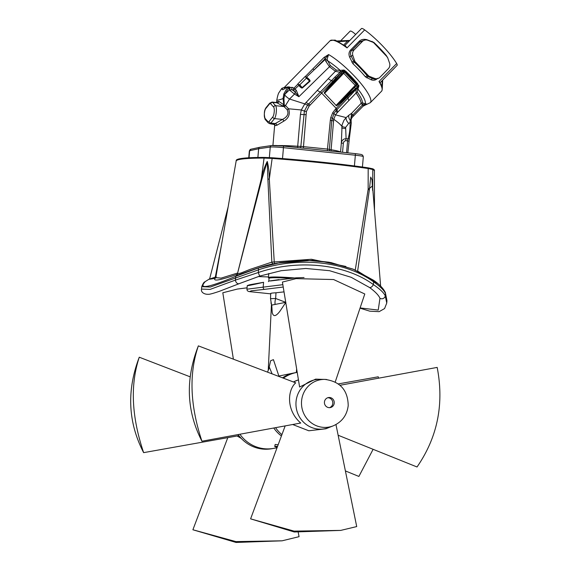 <?xml version="1.0" encoding="UTF-8"?>
<svg xmlns="http://www.w3.org/2000/svg" width="571" height="571" viewBox="0 0 571 571"><rect width="100%" height="100%" fill="white"/><g stroke="black" fill="none" stroke-linecap="round" stroke-linejoin="round"><path stroke-width="0.86" d="M283.38 378.159A35.359 34.074 -100.1 0 1 296.927 372.42L295.143 372.735A35.359 34.074 79.9 0 0 282.517 377.838A35.359 34.074 -100.1 0 1 295.143 372.735L278.163 376.182M273.752 428A35.359 34.074 79.9 0 0 281.417 435.987A35.359 34.074 -100.1 0 1 273.752 428M239.899 434.238A35.359 34.074 79.9 0 0 273.495 448.406A35.359 34.074 79.9 0 1 239.899 434.238M277.285 447.1A6.459 0.464 4.9 0 1 274.751 446.515A6.459 0.464 4.9 0 1 274.979 446.415A6.459 0.464 4.9 0 1 277.556 446.372M294.372 277.956A27.201 1.941 -175.1 0 0 268.413 277.677A27.201 1.941 -175.1 0 0 268.977 278.134M249.784 284.751L263.581 282.302C248.599 285.721 244.003 286.535 249.784 284.751L247.25 285.636L246.943 289.212L263.167 287.142A2.041 1.335 85.4 0 0 264.38 289.376L283.23 287.035M304.05 277.563L295.899 277.841L270.49 280.968M274.751 446.515L275.151 444.474L278.163 444.752M271.76 305.078L285.885 302.323L279.961 311.174C275.886 316.562 273.302 317.019 272.217 312.544L271.76 305.078A13.604 11.998 165.3 0 1 271.047 303.137A13.604 11.998 165.3 0 1 271.039 303.115A13.604 11.998 165.3 0 1 270.968 302.844M275.108 304.486A13.604 10.014 -56.1 0 1 275.657 298.49L270.518 298.669L270.697 293.487M285.728 302.309L275.657 298.49L275.979 292.78L284.023 291.874M278.862 376.003L273.43 359.651L270.625 360.736L268.784 368.887M249.627 291.631L251.276 290.817L264.38 289.376M270.961 293.665C270.04 293.323 271.71 293.023 275.979 292.78M269.384 367.31L272.11 373.884M279.033 279.612L268.805 281.06L269.027 278.412A26.523 1.891 4.9 0 1 289.854 278.341M281.917 434.638A35.359 34.074 -100.1 0 1 275.536 427.672M293.408 381.97A27.879 26.866 -100.1 0 1 298.447 379.901M238.114 434.567A35.359 34.074 79.9 0 0 271.71 448.727L277.035 447.778M298.455 379.943A27.879 26.866 79.9 0 0 293.551 382.028M340.737 530.409L294.258 531.986L250.598 518.861L294.101 531.123L340.737 530.402L356.711 526.576L335.962 424.553M201.948 441.226C186.439 411.07 185.247 379.287 198.365 345.869C188.823 373.612 190.022 405.396 201.948 441.226L300.739 423.032C286.307 410.663 287.206 390.4 295.699 382.841L198.365 345.869M282.417 282.06L296.064 278.641L282.417 282.06L299.611 387.017L315.62 379.13L320.567 379.308A24.974 24.061 -100.1 0 1 320.781 379.315M335.213 382.028L364.79 293.986L333.607 279.54L296.064 278.641M285.172 425.902L250.598 518.861M292.687 424.517L308.804 430.777L325.884 428.778L329.11 427.458A24.974 24.061 -100.1 0 1 296.021 401.963A24.974 24.061 -100.1 0 1 320.567 379.308M338.132 435.238L417.03 466.978C437.529 437.286 444.245 404.097 437.179 367.41L340.009 385.275M143.635 452.646C127.99 422.383 126.534 390.571 139.267 357.21C130.081 384.897 131.537 416.709 143.635 452.646L238.928 435.666M282.074 540.816L236.051 542.45L192.891 529.767L235.916 541.601L282.074 540.816L299.068 536.669L298.233 532.429M345.398 470.925L358.881 476.442L373.113 449.313M378.573 378.188L378.245 376.796L338.289 383.912M189.972 376.753L139.267 357.21M227.793 437.65L192.891 529.767M237.122 435.987L241.255 438.4M247.065 287.827L237.4 289.054L222.811 292.773L237.4 289.054M233.396 359.173L222.811 292.773M296.042 401.713A24.967 24.053 -100.1 0 1 320.231 379.301L324.863 379.401A24.039 23.168 79.9 0 0 301.866 407.458A24.039 23.168 79.9 0 0 333.114 425.887L328.796 427.579A24.967 24.053 -100.1 0 1 296.042 401.713M334.242 403.097A5.103 4.918 79.9 0 0 328.446 397.559A5.103 4.918 79.9 0 0 324.499 403.44A5.103 4.918 79.9 0 0 334.242 403.097M329.503 407.68A5.103 4.918 79.9 0 0 327.74 397.744M372.685 188.002L372.784 169.501A119.011 8.501 4.9 0 1 374.419 171.043L374.49 210.321M345.905 266.457L311.438 259.27L274.251 261.953L269.312 179.058L272.146 158.438A119.011 8.501 4.9 0 1 368.174 168.524L368.145 189.436L355.183 270.447M237.6 273.031L221.084 278.127L215.774 277.642L236.144 161.093A119.011 8.501 4.9 0 1 264.059 158.081L261.361 178.709L238.014 271.418M239.47 283.537L259.941 276.021L281.267 270.683L305.806 268.463L329.588 270.704L351.186 277.299L369.58 287.534C375.254 291.702 378.716 295.293 379.965 298.29L378.23 310.082L360.108 307.933M268.47 276.942L258.242 276.585L268.47 276.949M374.419 171.072L374.469 170.422A119.011 8.501 -175.1 0 0 372.842 168.823L368.231 167.845A119.011 8.501 -175.1 0 0 272.203 157.767L264.116 157.41A119.011 8.501 -175.1 0 0 236.194 160.472L236.137 161.122M372.842 168.823L372.784 169.501L368.174 168.524L368.231 167.845M272.203 157.767L272.146 158.438L264.059 158.081L264.116 157.41M216.202 276.821L215.303 277.121A2.041 1.37 -109.9 0 1 214.639 278.441L214.996 278.355A2.041 2.02 -141.1 0 0 215.767 277.784M221.491 244.945L215.303 277.121L210.107 278.869M373.227 280.111L353.749 269.426L330.944 262.56L305.928 260.248L280.14 262.596L258.256 268.042L236.315 276.064C208.187 287.798 197.837 289.64 205.275 281.574L209.636 278.812M214.996 278.355C212.904 281.517 220.163 280.225 236.758 274.494L236.951 274.48C231.084 278.605 259.826 266.036 273.573 263.809L277.163 263.124M209.414 279.269L214.639 278.441M237.365 273.923A2.041 1.627 -108.4 0 1 236.758 274.494M274.515 263.616L274.251 261.953L271.832 262.139A2.041 1.378 -101.7 0 0 273.573 263.809M237.3 274.294L261.982 178.937L261.361 178.709C262.639 172.385 264.601 166.625 267.257 161.436C268.634 166.803 269.326 172.678 269.312 179.058A3.397 0.65 -6.3 0 1 267.892 179.194L271.832 262.139L250.255 269.312L240.976 272.995L237.408 273.773M261.982 178.937L267.221 161.679L267.892 179.194M372.52 185.932L368.145 189.436A3.397 0.914 -168.9 0 0 369.366 189.85L370.715 177.067L372.035 179.915L380.629 286.135M357.624 271.146L369.366 189.85M377.938 283.659L358.031 271.304M258.256 268.042L258.549 269.805C298.619 256.279 345.576 261.261 373.584 281.881A2.041 1.156 -55.1 0 0 373.441 280.211A2.041 1.156 -55.1 0 0 373.42 280.197M360.03 308.176L369.801 311.174L379.144 311.652L384.576 308.561L386.745 303.058L385.254 295.828C383.776 292.687 379.808 288.947 373.355 284.586L373.584 281.881C380.036 286.342 383.99 290.189 385.461 293.408L386.945 300.71M205.275 281.574A2.041 1.977 -132.2 0 0 204.768 281.903C204.018 281.981 202.998 283.58 201.727 286.692L210.328 287.027L258.549 269.805L258.32 272.51L235.423 280.097A3.397 2.462 69 0 0 239.228 283.651A3.397 2.462 69 0 0 239.235 283.644A3.397 2.462 69 0 0 239.27 283.63M369.58 287.534A3.397 1.92 -54.9 0 0 373.355 284.586C345.419 263.98 298.34 258.97 258.32 272.51A3.397 0.45 -107.9 0 0 259.926 276.036L239.235 283.644M259.941 276.021A3.397 0.45 -107.9 0 1 259.926 276.036L281.267 270.683M236.315 276.064A2.041 1.477 69.1 0 0 235.63 277.677L235.423 280.097L210.128 289.397L201.52 289.083C200.671 292.702 205.096 294.515 208.179 294.279C209.029 294.55 212.805 293.551 219.5 291.274L239.228 283.651M379.965 298.29A3.397 3.176 -22.8 0 0 385.254 295.828L385.461 293.408A2.041 1.906 -22.9 0 0 385.318 292.423M387.702 57.807A2.719 2.619 79.9 0 0 387.095 56.807L373.891 42.932A2.719 2.619 79.9 0 0 372.934 42.283L367.874 40.305A5.439 5.246 79.9 0 0 362.364 41.49L354.091 49.92A5.439 5.246 79.9 0 0 352.864 55.601L354.705 60.876A2.719 2.619 79.9 0 0 355.312 61.875L368.516 75.75A2.719 2.619 79.9 0 0 369.473 76.393L374.533 78.377A5.439 5.246 79.9 0 0 380.043 77.192L388.316 68.756A5.439 5.246 79.9 0 0 389.543 63.074L387.702 57.807M335.634 40.841L336.84 41.333A35.702 7.866 44.4 0 1 344.541 45.816L344.784 45.987A0.678 0.607 108.7 0 0 345.398 45.823A6.802 1.499 44.4 0 0 344.556 45.816L361.479 28.55A6.802 1.499 44.4 0 1 364.676 29.899A36.044 7.937 44.4 0 1 396.659 63.509A6.802 1.499 44.4 0 1 397.138 65.344L380.186 82.631A6.802 1.499 44.4 0 1 380.15 82.667M340.651 40.819L350.13 31.155A6.802 1.499 44.4 0 1 355.662 34.488M284.237 87.556L281.974 88.284A1.085 1.085 0 0 0 281.696 88.534L279.155 92.359L281.696 88.534M290.132 87.763A1.021 0.614 2.7 0 1 288.905 87.706L288.905 87.463A1.021 0.864 -4.6 0 0 290.111 87.47L292.352 87.384A1.699 1.392 -64.5 0 0 292.074 89.718L294.929 91.81A12.598 2.776 44.4 0 1 293.573 90.482A34.346 7.566 -135.6 0 0 292.074 89.718L289.44 89.982L290.132 87.763L289.775 87.056L288.048 86.878L283.416 87.863M343.985 71.91A1.085 1.049 -100.1 0 1 344.713 72.239L345.962 71.425L344.035 70.026L340.209 70.376A6.495 4.939 -124.3 0 0 339.938 70.49L336.276 70.062L330.209 65.422L327.04 59.32L328.603 54.552L324.035 57.443L305.285 76.571A36.044 7.937 44.4 0 0 305.142 76.5L297.705 84.073A36.044 7.937 44.4 0 1 297.869 84.158L293.929 88.191A36.044 7.937 -135.6 0 0 292.352 87.384M377.752 78.241C375.896 80.154 373.727 80.682 371.243 79.819L365.49 76.899A36.044 7.937 -135.6 0 0 352.878 63.652L349.616 57.093C348.517 54.188 348.902 51.783 350.758 49.87L359.031 41.44C360.929 39.513 363.491 38.921 366.725 39.642L373.777 42.34A36.044 7.937 44.4 0 1 386.389 55.587L387.181 57.179M344.891 46.044L336.476 41.141M344.541 45.816L347.025 47.9A36.044 7.937 -135.6 0 0 330.088 40.741L333.357 40.141L336.169 40.991A0.678 0.664 -82.9 0 0 336.255 40.998M336.041 40.962L336.84 41.333L336.041 40.962A0.678 0.664 -82.9 0 0 336.169 40.991L338.203 41.954M345.398 45.823L347.025 47.9L364.676 29.899M337.732 41.719L349.359 40.905M347.211 40.562L336.269 40.998L349.823 40.441L347.211 40.562L347.411 41.212L343.564 45.138M396.659 63.509L379.008 81.51L380.15 83.052C382.277 86.835 382.748 89.554 381.556 91.217A36.044 7.937 -135.6 0 0 379.008 81.51L380.279 82.474A6.802 1.499 44.4 0 1 380.186 82.631L380.122 82.745A0.678 0.657 -163.5 0 1 380.279 82.474M382.135 88.933L382.213 89.483M349.345 92.616A1.085 0.364 43.3 0 1 350.059 93.166L357.396 86.963L356.204 85.85A1.085 1.049 79.9 0 0 356.204 84.315L336.169 105.3C337.297 104.514 335.655 106.87 346.34 95.807L357.061 84.801A1.085 0.5 -1.1 0 0 358.188 85.129L357.789 83.851A35.53 7.823 -135.6 0 0 345.962 71.425M357.396 86.963L358.188 85.129L358.988 85.729L357.946 89.019A33.489 7.373 44.4 0 1 365.333 103.715L362.449 102.901C362.514 100.639 360.829 97.084 357.403 92.231L357.753 89.233A6.659 4.632 -160.6 0 0 357.946 89.019A1.699 1.192 -141.7 0 0 356.354 89.019L358.988 85.729L350.751 93.573A1.278 0.407 44.8 0 1 351.272 94.565L356.147 89.254A1.699 1.171 -137 0 1 357.753 89.233M324.035 57.443A1.699 0.371 -135.6 0 1 325.292 58.478L314.05 69.933L325.284 59.413L325.292 58.478L328.603 54.552A36.044 7.937 44.4 0 1 367.774 92.966A36.044 7.937 44.4 0 1 370.322 102.673L365.233 105.093L367.074 104.143L365.333 103.715A1.699 1.128 107.9 0 0 364.327 104.55L362.564 104.85A1.699 0.514 99.8 0 1 363.213 103.215M330.088 40.741L284.251 87.484L283.13 87.87A1.085 1.049 -100.1 0 0 282.581 88.162C281.424 90.439 282.731 90.211 286.499 87.47L287.456 87.499L283.894 93.751L283.052 98.597C278.291 100.289 276.264 100.646 276.971 99.675M286.464 87.277L284.536 87.813L286.499 87.47A1.085 1.049 79.9 0 1 287.049 87.177L286.464 87.277M289.775 87.056A1.021 0.878 -76.1 0 1 288.947 87.334L288.947 87.334A1.021 0.878 -76.1 0 1 288.833 87.299M330.209 65.422A1.699 0.992 -55 0 1 329.467 66.728L298.904 96.699L294.479 94.079L289.44 89.982L288.905 87.706L288.519 88.155L287.456 87.499L288.905 87.463L288.312 87.12A1.085 1.085 0 0 1 288.798 87.277L288.947 87.334M297.869 84.158A1.699 0.371 44.4 0 1 298.512 84.622L298.783 85.372L293.573 90.482A1.699 1.32 -61.6 0 1 293.929 88.191A1.699 0.378 -135.7 0 1 295.086 89.119A10.899 2.391 44.1 0 0 296.27 90.261L294.929 91.81L298.904 96.699L296.27 90.261M298.69 85.079L299.746 84.865L299.026 84.508M309.882 81.325A1.699 0.364 48.1 0 1 309.546 80.982L306.606 77.97L306.962 77.392C309.589 79.512 310.56 80.825 309.882 81.325L302.487 87.884C301.916 88.405 300.739 87.648 298.94 85.614L299.375 85.072M305.863 77.57L309.546 80.982L302.187 87.577L299.746 84.865L306.606 77.97L305.863 77.57A1.021 0.4 173.1 0 1 306.227 77.542L306.477 77.178L305.878 76.985A1.699 0.371 -135.6 0 0 305.285 76.571M305.142 76.5A2.719 0.6 44.4 0 1 305.878 76.985M312.801 68.905A1.699 0.371 -135.6 0 1 314.05 69.933L306.477 77.178M306.962 77.392L306.513 77.884M339.938 70.49A1.699 1.092 -114.6 0 1 340.045 72.317L335.384 71.296L329.467 66.728L325.691 61.126L325.284 59.413L327.04 59.32M357.061 84.801L356.911 84.194A34.524 7.601 -135.6 0 0 345.412 72.11L343.514 72.167L336.704 79.333A1.085 0.364 -136.7 0 0 336.269 78.677L335.884 77.942L344.035 70.026L340.295 72.153A1.699 1.085 -110.2 0 0 340.209 70.376A33.489 7.373 -135.6 0 0 327.319 60.59L325.691 61.126M340.295 72.153A11.256 10.585 -105.9 0 0 340.045 72.317L334.763 77.221A3523.912 2618.999 111.6 0 0 331.63 80.554L307.598 105.014A6.802 2.248 35.5 0 1 304.778 103.886L301.302 109.967L288.562 108.776C290.389 114.057 288.769 118.204 283.694 121.209L276.842 125.32L275.065 125.634L274.737 124.457L272.917 145.462M336.276 70.062A1.699 0.592 -50.5 0 1 335.384 71.296L328.268 78.655A6.802 1.863 44.3 0 0 331.63 80.554A1.306 0.414 -138 0 1 332.85 81.325L335.884 77.942A1.228 0.385 -137.9 0 0 334.763 77.221M294.807 91.753A1.699 1.356 117 0 1 294.479 94.079L289.54 99.026L304.778 103.886L328.268 78.655M289.526 89.783L285.05 94.108L284.679 95.05A6.802 1.513 -134.8 0 0 289.54 99.026L285.521 105.499L288.562 108.776A1.699 0.749 153.5 0 1 287.042 109.546C289.083 113.558 287.556 116.848 282.445 119.432A1.699 1.185 -111.5 0 1 283.694 121.209M289.882 88.912L288.519 88.155L285.05 94.108L283.894 93.751M283.551 94.8L284.679 95.05L283.958 98.469L284.251 105.093L285.3 105.421A5.995 1.906 178.1 0 1 285.521 105.499A1.699 1.285 116.9 0 1 284.051 106.627L287.042 109.546M283.123 106.277A1.699 0.956 108.2 0 0 284.251 105.093L278.891 101.388A1.699 1.549 129.4 0 1 277.042 102.844L283.894 106.563A1.699 1.228 113 0 0 285.3 105.421M282.181 105.913A1.699 1.313 115.2 0 0 283.78 104.464L283.052 98.597L283.958 98.469M276.807 102.402L277.113 101.702A1.699 1.563 27.9 0 1 276.971 102.288L276.314 102.502L277.042 102.844L272.624 102.38A10.199 2.627 -84 0 0 272.06 102.052L269.698 103.18L266.05 107.669C264.095 110.389 263.831 114.35 265.279 119.553L268.256 122.872L269.812 123.693A10.199 2.627 -84 0 0 270.847 123.086L274.494 118.597A6.802 1.749 -84 0 0 276.307 111.923A6.802 1.749 -84 0 0 275.6 105.692L272.624 102.38A1.699 1.599 -41.9 0 0 270.718 103.843A8.501 2.191 -84 0 0 269.384 104.079A1.699 1.527 -140.9 0 1 269.698 103.18M277.113 101.702L278.891 101.388M269.384 104.079L265.736 108.569A5.103 1.313 -84 0 0 264.38 113.579A5.103 1.313 -84 0 0 264.908 118.247L267.885 121.559A8.501 2.191 -84 0 0 269.219 121.323L272.867 116.834A5.103 1.313 -84 0 0 274.223 111.83A5.103 1.313 -84 0 0 273.695 107.155A1.699 1.599 -41.9 0 1 275.6 105.692L283.894 106.563A3.026 1.356 174.6 0 1 284.051 106.627M332.85 81.325L309.118 106.127A1.934 0.371 -139.3 0 0 307.598 105.014L304.393 111.081L301.302 109.967L300.432 114.414L297.705 146.247A6.802 0.485 -175.1 0 0 300.846 146.376L327.476 149.067L330.324 120.245L330.752 117.633L332.136 118.104A6.802 1.492 -166.5 0 0 333.807 119.318L335.491 114.857L337.14 112.765A594.304 438.464 113.3 0 0 337.911 111.987L356.047 93.037L356.147 89.254A11.962 10.164 171.8 0 0 356.354 89.019M310.06 105.1A1.906 0.385 -135.2 0 0 308.618 103.901A6.802 1.941 42.6 0 1 305.992 102.416M336.704 79.333L333.7 82.524C323.236 93.815 325.406 92.017 324.678 93.223L344.713 72.239L356.204 84.315L356.911 84.194A1.085 0.414 -40.2 0 0 357.789 83.851M340.916 74.651L341.615 73.944L340.858 73.181L333.264 81.867C326.034 89.825 323.143 93.637 324.599 93.301L336.091 105.378C335.812 106.941 339.467 103.936 347.054 96.356L350.059 93.166L350.751 93.573L347.546 96.82A1.378 0.443 44.8 0 1 348.11 97.898A6665.997 5627.027 -14.6 0 0 351.272 94.565M343.514 72.167L344.713 71.825L344.613 70.861L342.621 71.439L340.858 73.181M341.615 73.944L343.506 72.189L342.621 71.439M351.757 117.762A1.699 0.628 -137.1 0 0 351.85 117.697L353.378 116.113A1.699 0.378 -135.6 0 1 353.321 116.141L363.028 106.235A1.699 0.378 -135.6 0 0 363.085 106.206L367.074 104.143L364.327 104.55M362.392 105.014A1.699 0.378 -135.6 0 1 363.085 106.206L353.378 116.113A1.699 0.378 -135.6 0 0 352.735 114.978A2.719 0.592 43.7 0 1 351.65 113.279L361.065 103.422L362.564 104.85A14.668 13.94 90.7 0 0 362.392 105.014L352.735 114.978L351.472 116.555L350.808 119.096L351.65 113.279L348.974 115.149A5.439 3.298 -129.2 0 0 350.308 120.452L350.016 122.629L348.703 123.379A5.439 2.776 48.9 0 1 346.147 117.597L348.974 115.149M364.826 104.914L363.113 106.156M269.812 123.693L274.879 124.642A1.699 1.634 -29.1 0 1 275.065 125.634M272.867 116.834A1.699 1.527 39.1 0 0 274.494 118.597L282.445 119.432L275.265 123.55L273.666 123.836M269.219 121.323A1.699 1.527 39.1 0 0 270.847 123.086L275.265 123.55A1.699 1.477 -132 0 1 276.842 125.32M309.118 106.127L306.384 111.509L304.393 111.081L300.846 146.376A2.719 1.991 90.5 0 1 300.367 147.853M330.752 117.633L332.75 112.665L335.47 109.125L336.248 108.319L337.083 109.511L348.11 97.898A6.802 2.027 -136.7 0 0 348.988 100.503M306.384 111.509L303.494 146.547A2.719 0.699 96 0 0 303.501 148.189M327.483 150.701A2.719 0.699 96 0 1 327.476 149.067L329.367 149.374L331.78 120.488L333.871 113.608A6.802 0.571 -151 0 0 335.491 114.857L346.147 117.597L343.942 120.331L342.093 124.785L341.337 142.978C341.872 140.223 343.457 138.796 346.097 138.696L347.982 138.889A13.604 3.505 -84 0 0 350.016 122.629A1.699 0.892 -3.4 0 1 351.251 123.4L351.165 121.023A1.699 0.678 179.4 0 0 350.308 120.452L350.737 119.353A1.699 0.949 175.7 0 1 351.115 119.889M329.703 150.937A2.719 2.648 112.3 0 1 329.367 149.374A6.802 0.485 -175.1 0 0 331.101 149.752A34.003 2.427 4.9 0 1 340.502 152.072M330.324 120.245L331.78 120.488A6.802 0.485 -175.1 0 0 333.578 120.895L333.807 119.318C337.896 122.194 340.566 124.521 341.829 126.319A5.439 0.906 6.3 0 0 345.641 127.397L348.703 123.379M332.75 112.665L333.871 113.608L336.312 110.317A6.802 2.17 -135 0 0 337.14 112.765M335.47 109.125L336.312 110.317L337.083 109.511A6.802 2.163 -135.2 0 0 337.911 111.987M336.248 108.319L347.518 96.849A1.385 0.443 44.8 0 1 348.074 97.926M362.449 102.901A1.699 1.627 -176.8 0 0 361.065 103.422C361.093 101.238 359.423 97.777 356.047 93.037A1.699 1.035 144.5 0 1 357.403 92.231M345.641 127.397L346.097 138.696A2.719 0.699 96 0 0 345.712 140.666L347.603 140.866L346.59 152.707M351.101 121.216A1.699 0.678 179.4 0 0 351.165 121.023L351.101 119.646A1.699 1.078 176.5 0 0 350.808 119.096L350.737 119.353M351.094 119.782A1.699 1.078 176.5 0 0 351.101 119.646L351.85 117.697A1.699 0.628 -137.1 0 0 351.472 116.555M298.94 85.614L299.504 85.2L302.187 87.577A1.699 0.364 48.1 0 0 302.487 87.884M377.288 78.655L374.562 79.105L372.713 78.698A1.699 1.021 -64.6 0 0 371.243 79.819M374.533 78.377L372.713 78.698L368.188 76.621A1.699 0.835 -66.1 0 0 366.846 77.913M369.473 76.393L368.188 76.621L367.374 75.95A37.743 8.315 -135.6 0 0 354.177 62.075L350.722 55.194L350.416 53.024L350.965 51.269L360.358 41.533L365.119 40.027M368.516 75.75L367.374 75.95A1.699 0.671 -40 0 0 365.49 76.899M355.312 61.875L354.177 62.075L352.878 63.652M354.705 60.876L353.42 61.104A1.699 0.385 -23.6 0 1 351.807 62.111M352.864 55.601L351.044 55.929A1.699 0.6 -25.8 0 1 349.616 57.093M371.949 41.897L372.142 41.369M296.292 372.535L296.656 368.994M282.845 284.679L263.167 287.142L263.581 282.302M295.899 277.841L295.828 278.684M326.726 379.522A24.039 23.168 79.9 0 0 324.863 379.401C340.123 381.435 347.903 390.164 348.21 405.596C347.018 415.231 341.986 421.998 333.114 425.887M209.643 278.798L204.768 281.903A2.041 1.977 -132.2 0 0 204.753 281.917M334.884 40.127A3.876 0.856 44.4 0 1 336.612 40.984M333.921 40.263L333.992 40.184A4.418 0.971 44.4 0 1 334.142 40.113A4.418 0.971 44.4 0 1 335.805 40.869M382.227 88.862L382.684 80.09M382.177 80.604L381.842 86.956M273.695 107.155L270.718 103.843M264.908 118.247A1.699 1.599 138.1 0 0 265.279 119.553M267.885 121.559A1.699 1.599 138.1 0 0 268.256 122.872M321.837 93.102L320.488 92.038A6.802 1.899 43.5 0 1 317.24 90.282M337.183 109.404L320.552 91.974M333.7 82.524A1.085 0.364 -136.7 0 0 333.264 81.867L332.793 81.382A1.313 0.414 -138 0 0 331.58 80.604M343.164 72.503A1.085 0.364 -136.7 0 0 343.599 73.138L355.091 85.215A1.085 0.364 -136.7 0 0 356.204 85.85L354.584 87.57L355.533 88.598M324.599 93.301L336.091 105.378M346.34 95.807A1.085 0.364 43.3 0 1 347.054 96.356L347.546 96.82M278.041 145.619A34.003 2.427 4.9 0 1 297.705 146.247A2.719 0.735 93.7 0 1 297.491 147.554M305.892 114.685L303.743 114.55A6.802 0.485 4.9 0 1 300.432 114.414M272.003 145.541A9.179 0.657 4.9 0 1 283.152 146.055A1.699 0.435 96 0 1 283.187 146.055A1.699 0.435 96 0 1 283.452 147.668L355.34 155.212A10.878 0.778 4.9 0 1 363.32 156.647L362.606 155.076C359.566 154.077 364.305 154.877 355.069 153.599A1.699 0.435 96 0 1 355.069 153.599A1.699 0.435 96 0 1 355.34 155.212L354.42 165.947M283.216 146.062L355.041 153.599L283.187 146.055L271.618 145.548A1.699 1.62 81.7 0 0 270.24 147.061A10.878 0.778 4.9 0 1 283.452 147.668L282.524 158.552M271.618 145.548L260.019 147.239A1.699 1.62 81.7 0 0 258.649 148.745L270.24 147.061L269.341 157.582M248.756 157.774L249.349 150.865A10.878 0.778 4.9 0 1 249.641 150.715L258.649 148.745L257.899 157.453M249.349 150.865L250.926 149.224A1.699 1.656 77.7 0 0 249.641 150.715L249.042 157.76M259.969 147.247A1.699 1.656 77.7 0 0 258.613 148.753L257.871 157.453M331.244 151.101A2.719 1.941 99.1 0 1 331.101 149.752L333.578 120.895M340.559 152.079L341.337 142.978L343.328 143.328L344.092 141.344L345.712 140.666M342.557 152.286L343.328 143.328M345.512 128.561A5.439 0.385 4.9 0 1 341.672 127.947M348.788 141.116L347.603 140.866A2.719 0.699 -84 0 1 347.982 138.889A1.699 1.092 18.8 0 0 349.388 138.282L351.251 123.4M265.736 108.569A1.699 1.527 -140.9 0 1 266.05 107.669M359.031 41.44A1.699 0.371 44.4 0 0 359.923 41.919L362.364 41.49M350.758 49.87A1.699 0.371 44.4 0 0 351.65 50.355L354.091 49.92M268.413 277.677L268.777 273.438M271.675 305.521L270.518 298.669M271.446 304.657L268.234 370.343M270.69 293.844L249.584 291.631C247.85 291.438 246.965 290.632 246.943 289.212M269.355 367.374L267.549 372.149M268.42 281.603L268.805 281.06M386.753 302.987L386.952 300.674L385.332 292.466C383.262 288.312 379.294 284.23 373.441 280.211L353.056 269.112L329.146 262.217L312.116 260.369L277.178 263.124M372.627 190.464L372.035 179.915M228.143 206.895L209.671 278.705M201.727 286.692L201.52 289.083M370.322 102.673L381.556 91.217M333.992 40.184L335.227 40.113L336.64 40.984M382.706 80.061L382.242 89.09M281.974 88.284L283.13 87.87M276.314 102.502L272.06 102.052M364.534 105.207L364.005 105.278M279.148 92.366C278.405 93.123 277.634 95.664 276.821 99.975L276.607 102.48M287.049 87.177L288.312 87.12M274.879 124.642L274.737 124.228M250.926 149.224L259.898 147.261A1.699 1.699 0 0 1 260.019 147.239M362.428 167.025L363.32 156.647M347.839 152.842L349.388 138.282"/></g></svg>
